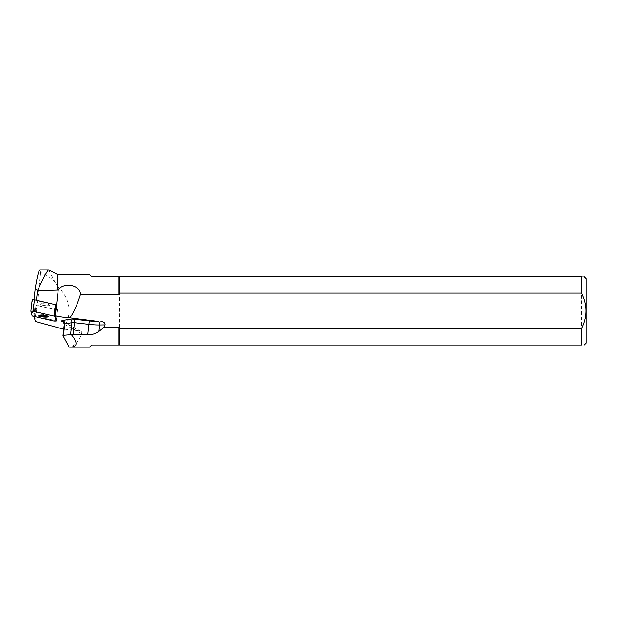 <?xml version="1.0" encoding="UTF-8"?>
<svg xmlns="http://www.w3.org/2000/svg" width="617" height="617" viewBox="0 0 617 617"><rect width="100%" height="100%" fill="white"/><g stroke="black" fill="none" stroke-linecap="round" stroke-linejoin="round"><path stroke-width="0.46" stroke-dasharray="3.08 2.31" d="M42.403 303.657A4.751 0.872 -173.4 0 0 40.074 304.142A4.751 0.872 -173.4 0 0 44.694 305.554A4.751 0.872 -173.4 0 0 49.514 305.23A4.751 0.872 -173.4 0 0 47.185 304.189A4.751 0.872 -173.4 0 0 42.403 303.657A4.751 0.872 6.6 0 1 47.185 304.189A4.751 0.872 6.6 0 1 49.514 305.23A4.751 0.872 6.6 0 1 45.99 305.67A4.751 0.872 6.6 0 1 40.722 304.675A4.751 0.872 6.6 0 1 40.074 304.142A4.751 0.872 6.6 0 1 42.403 303.657M56.132 304.844L57.42 309.634L55.198 309.611L33.449 304.52L32.169 299.746M57.666 274.619L57.666 286.334L55.206 282.532C51.404 278.151 46.56 274.835 40.66 272.567L39.966 269.845M40.66 272.567L35.377 321.488M34.043 316.521L34.976 304.759L35.94 305.168A2.213 0.409 -173.4 0 0 36.665 305.392L35.439 316.058L53.972 320.277L56.193 320.3L57.42 309.618L56.193 320.3M54.882 315.696L53.795 315.449L55.029 304.783L36.364 300.533L33.835 300.525L34.976 304.759M33.835 300.525L33.935 299.669M55.206 282.532L48.635 269.845L40.036 269.845M57.666 286.334C70.685 299.569 72.559 313.814 63.289 329.085L80.519 330.982L81.752 332.031L81.814 333.643C78.374 341.965 74.156 346.453 69.158 347.124M53.795 315.449L54.759 315.865A2.213 0.409 -173.4 0 1 55.06 316.081L56.286 305.415L57.42 309.618L55.198 309.611L36.665 305.392M33.75 315.418L34.714 315.835A2.213 0.409 -173.4 0 0 35.439 316.058M119.567 276.786L581.538 276.786C585.147 276.786 585.147 276.786 581.538 276.786L581.538 344.988C585.147 344.988 585.147 344.988 581.538 344.988L119.567 344.988L119.567 276.786L91.663 276.786L89.496 274.619M118.988 276.786L118.988 344.988L119.567 344.988M89.496 347.155L91.663 344.988L118.988 344.988M586.15 343.129L586.15 278.653M56.286 305.415A2.213 0.409 -173.4 0 0 55.993 305.199L55.029 304.783M47.764 316.22A4.751 0.872 -173.4 0 0 48.288 315.889A4.751 0.872 -173.4 0 0 45.951 314.855A4.751 0.872 -173.4 0 0 41.169 314.323A4.751 0.872 -173.4 0 0 38.848 314.801A4.751 0.872 -173.4 0 0 39.28 315.241M33.449 304.52L32.138 315.95M53.972 320.277L53.88 321.041M32.817 316.243L34.136 304.813M63.859 322.382L79.616 330.766M81.814 333.643L64.546 324.449L63.173 336.358M80.804 331.113L63.25 321.773A2.946 2.622 -62 0 1 64.546 324.449A2.946 0.54 6.6 0 1 64.291 324.187M55.993 305.199L54.759 315.865M34.714 315.835L35.94 305.168M38.848 314.801L38.755 315.572M48.288 315.889L48.195 316.652"/><path stroke-width="0.93" d="M30.858 311.138L32.169 299.731L34.39 299.754L56.132 304.844L54.82 316.274L33.071 311.184L30.85 311.161L32.138 315.95L53.88 321.041L56.108 321.064L54.82 316.274M41.084 315.086A4.751 0.872 -173.4 0 0 38.755 315.572A4.751 0.872 -173.4 0 0 43.375 316.984A4.751 0.872 -173.4 0 0 48.195 316.652A4.751 0.872 -173.4 0 0 45.866 315.619A4.751 0.872 -173.4 0 0 41.084 315.086M30.85 311.161L32.169 299.731M63.289 329.085L35.377 321.488L34.043 316.521M33.935 299.669L35.262 288.185L37.483 290.769L36.403 300.209M54.882 315.696L55.268 315.788A18.803 3.463 -173.4 0 0 69.76 317.824A102.09 18.803 -83.4 0 0 80.495 294.348C79.925 284.622 64.361 282.154 58.299 289.458L57.666 290.121L57.666 274.619L48.635 269.845L39.966 269.845C38.794 270.184 37.221 276.293 35.262 288.185M48.612 269.845C47.409 270.493 43.691 277.434 37.467 290.669M57.666 290.121L37.483 290.769M69.76 317.824L98.373 321.449A15.849 2.923 6.6 0 1 89.28 320.933L74.842 319.267A5.9 1.087 -173.4 0 0 69.775 319.213L62.618 320.508A5.9 1.087 -173.4 0 0 62.194 321.496L63.859 322.382M55.06 316.081L56.108 321.064M80.495 294.348L118.988 294.348L118.988 276.786L119.567 276.786L119.567 293.114L581.538 293.114L581.538 276.786L119.567 276.786M57.666 274.619L89.496 274.619L91.663 276.786L118.988 276.786M119.567 344.988L581.538 344.988L581.538 328.66L119.567 328.66L119.567 344.988L91.663 344.988L89.496 347.155L70.253 347.155L69.158 347.124L62.973 335.663L63.451 335.286L64.754 323.956L71.911 322.66L70.531 334.676L63.451 335.286M118.988 344.988L118.988 327.426L103.949 327.426L104.936 324.889A5.229 2.946 -0.8 0 0 100.957 321.411M70.531 334.676L87.683 334.761C91.941 334.807 95.689 333.689 98.928 331.414L103.949 327.426M71.495 334.846C77.935 342.836 77.518 346.939 70.253 347.155M584.284 276.786L586.15 278.653L586.15 343.129L584.284 344.988M581.538 276.786C585.147 276.786 585.147 276.786 581.538 276.786M581.538 293.114C587.5 304.96 587.5 316.806 581.538 328.66M581.538 344.988C585.147 344.988 585.147 344.988 581.538 344.988M119.567 328.66L118.988 327.426M118.988 294.348L119.567 293.114M39.28 315.241A4.751 0.872 -173.4 0 0 43.468 316.22A4.751 0.872 -173.4 0 0 47.764 316.22M32.138 315.95L53.88 321.041L56.101 321.048L54.82 316.274L33.079 311.184L30.85 311.176L32.138 315.95M56.101 321.048L56.193 320.277M34.39 299.754L33.071 311.184M54.142 315.981L55.453 304.551M55.268 315.788L58.299 289.458M73.091 334.46L74.441 322.691L88.887 324.349L87.683 334.761M98.928 331.414L99.669 324.966L104.936 324.889M62.973 335.663L64.291 324.187A2.946 0.54 6.6 0 1 64.754 323.956A2.946 2.476 79.7 0 0 62.618 320.508M69.775 319.213A2.946 2.476 79.7 0 1 71.911 322.66A2.946 0.54 6.6 0 1 74.441 322.691L74.842 319.267M89.28 320.933L88.887 324.349A18.803 3.463 -173.4 0 0 99.669 324.966A2.946 1.666 -90.8 0 0 98.373 321.449M64.291 324.187L63.25 321.765A2.946 2.622 -62 0 0 62.194 321.496"/></g></svg>
